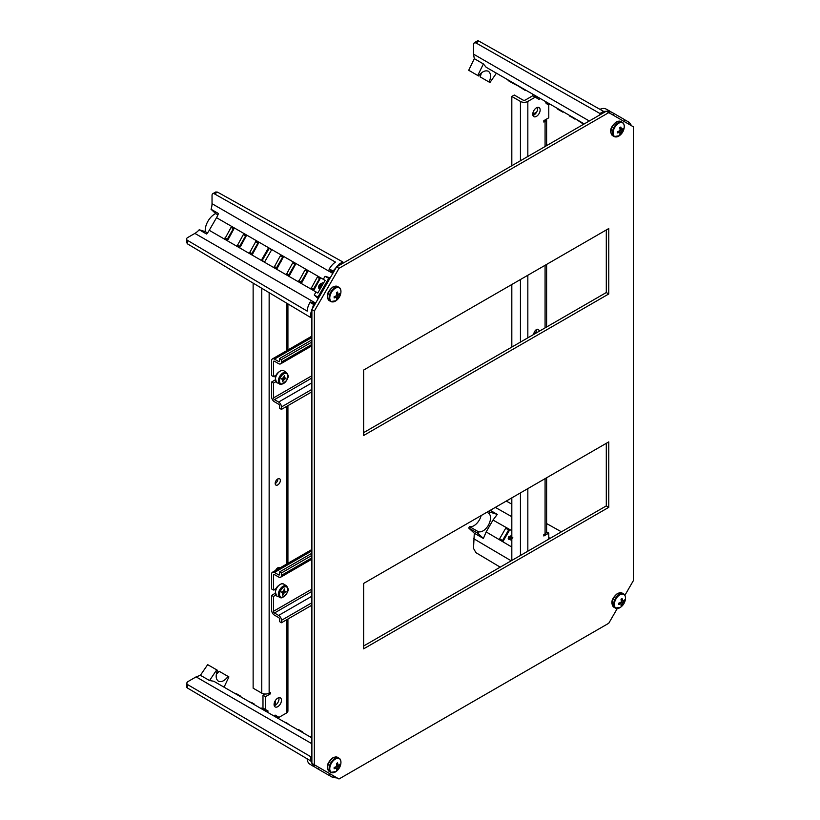 <?xml version="1.0" encoding="UTF-8"?>
<svg xmlns="http://www.w3.org/2000/svg" width="820" height="820" viewBox="0 0 820 820"><rect width="100%" height="100%" fill="white"/><g stroke="black" fill="none" stroke-linecap="round" stroke-linejoin="round"><path stroke-width="1.23" d="M536.454 116.368A5.227 3.013 120 0 0 539.867 111.766A5.227 3.013 120 0 0 539.068 107.574A5.227 3.013 120 0 0 536.454 107.84A5.227 3.013 120 0 0 533.041 112.442A5.227 3.013 120 0 0 533.841 116.635A5.227 3.013 120 0 0 536.454 116.368M532.918 115.384A5.227 3.013 120 0 0 533.994 114.954A5.227 3.013 120 0 0 537.53 107.399M539.027 331.372A3.659 2.111 120 0 0 538.289 329.414A3.659 2.111 120 0 0 536.454 329.589A3.659 2.111 120 0 0 533.881 334.345M533.871 334.212A3.659 2.111 120 0 0 533.994 334.14A3.659 2.111 120 0 0 536.577 329.527M539.816 98.256L539.14 99.435L532.764 95.745L525.374 100.009A1.742 1.004 180 0 1 522.904 100.009L514.284 95.038L511.823 96.463L511.823 165.732M511.823 284.499L511.823 347.085M511.823 497.863L511.823 560.449M535.224 97.17L527.834 101.434A5.227 3.013 180 0 1 520.444 101.434L511.823 96.463M533.994 334.14L533.994 333.094M533.994 114.954L533.994 113.529L536.608 112.186M533.994 113.529L535.06 114.144M548.775 539.109L548.775 533.143L543.845 535.983L543.845 534.558L545.074 533.851A5.227 3.013 0 0 0 546.612 531.719L546.612 477.773M546.602 119.043A5.227 3.013 180 0 1 546.612 119.218A5.227 3.013 180 0 1 545.074 121.35L543.845 122.057L543.845 120.642L548.775 117.793L548.775 104.991L546.11 103.453L546.53 102.736M533.389 94.546L537.356 96.832L536.68 98.01M546.602 531.883L548.775 533.143M277.765 698.138A5.227 3.013 120 0 0 274.351 702.74A5.227 3.013 120 0 0 275.151 706.932A5.227 3.013 120 0 0 277.765 706.676A5.227 3.013 120 0 0 281.188 702.063A5.227 3.013 120 0 0 280.378 697.881A5.227 3.013 120 0 0 277.765 698.138M274.228 705.682A5.227 3.013 120 0 0 275.305 705.251L275.305 700.649M277.652 265.793A5.227 3.013 120 0 0 277.765 265.721A5.227 3.013 120 0 0 279.722 263.948M279.928 567.942A3.659 2.111 120 0 0 279.599 567.665A3.659 2.111 120 0 0 277.765 567.84A3.659 2.111 120 0 0 275.602 570.443M275.356 588.934A3.659 2.111 120 0 0 275.274 590.841M275.356 375.58A3.659 2.111 120 0 0 275.274 377.477M277.765 478.941A3.659 2.111 120 0 0 275.377 482.17A3.659 2.111 120 0 0 275.94 485.102A3.659 2.111 120 0 0 277.765 484.917A3.659 2.111 120 0 0 280.163 481.688A3.659 2.111 120 0 0 279.599 478.757A3.659 2.111 120 0 0 277.765 478.941M275.182 483.564A3.659 2.111 120 0 0 275.305 483.492L275.305 482.437M253.134 283.115L253.134 688.175L261.754 693.156A5.227 3.013 0 0 0 269.144 693.156L270.374 692.449L270.374 693.874L265.454 696.713L265.454 709.515L268.109 711.053L267.433 712.231M280.911 261.898A5.227 3.013 120 0 0 281.465 259.181M274.669 715.798L275.079 715.081L279.005 717.336L286.395 713.072A5.227 3.013 0 0 0 287.922 710.94L287.922 619.018M264.624 261.949L271.594 249.874L269.134 248.45L262.164 260.524L264.624 261.949M275.305 705.251A5.227 3.013 120 0 0 278.841 697.697M277.672 569.244A3.659 2.111 120 0 0 277.888 567.778M275.305 483.492A3.659 2.111 120 0 0 277.888 478.88M268.109 711.053L265.649 709.628L264.973 710.807M265.157 694.038L262.984 695.288L262.984 708.091L265.454 709.515M262.984 695.288L265.454 696.713M269.144 292.689L269.144 693.156L270.374 693.874M275.776 595.095L273.46 596.437L273.46 611.3L311.887 589.108M311.887 549.492L272.435 572.268A4.008 2.316 60 0 0 271.615 574.102L271.615 588.965L273.46 590.031L273.46 575.168A1.394 0.81 60 0 1 273.747 574.533A1.394 0.81 60 0 1 274.444 574.605L278.636 577.014A4.008 2.316 -120 0 0 280.635 577.218A4.008 2.316 -120 0 0 281.465 575.384L281.465 572.965L279.62 571.899L311.887 553.264M273.46 590.031L276.104 588.504M275.141 593.332L271.615 595.371L273.46 596.437M311.887 605.18L281.465 622.749L279.62 621.683L279.62 619.264A1.394 0.81 -120 0 0 278.636 617.552L274.444 615.143A4.008 2.316 60 0 1 271.615 610.234L271.615 595.371M311.887 555.396L281.465 572.965M272.435 572.268A4.008 2.316 60 0 1 274.444 572.462L278.636 574.881A1.394 0.81 -120 0 0 279.333 574.953A1.394 0.81 -120 0 0 279.62 574.318L279.62 571.899M281.465 622.749L281.465 620.33A4.008 2.316 -120 0 0 278.636 615.42L274.444 613.001A1.394 0.81 60 0 1 273.46 611.3M283.935 589.918L284.632 590.318L284.438 588.873L283.587 590.656A1.742 1.004 120 0 0 282.869 591.425L281.465 592.03L282.305 592.798L281.404 592.276M284.632 590.318A1.568 0.902 120 0 0 284.622 590.564L283.843 590.113M284.909 591.179A1.568 0.902 120 0 0 284.95 591.199L284.909 591.179A1.742 1.004 120 0 0 284.622 590.564M284.95 591.199A1.568 0.902 120 0 0 285.063 591.251L286.036 591.538L284.683 592.542A1.568 0.902 120 0 0 284.478 592.655L282.633 591.589A1.568 0.902 -60 0 1 282.838 591.476L284.109 590.718M281.834 592.511A1.568 0.902 -60 0 1 281.957 592.306L283.802 593.372A1.742 1.004 120 0 0 284.478 592.655M283.802 593.372A1.568 0.902 120 0 0 283.659 593.629L282.459 592.932M282.305 592.798A1.568 0.902 120 0 1 282.418 592.85A1.568 0.902 120 0 0 282.418 592.85A1.742 1.004 120 0 0 282.736 593.485A1.568 0.902 120 0 1 282.736 593.731L282.582 595.217L283.659 593.629M281.957 592.306A1.742 1.004 120 0 0 282.633 591.589M284.048 590.953L285.893 592.019M624.901 595.299L633.399 580.58L633.399 126.823L608.768 112.606L338.988 268.355L314.357 311.026L314.357 764.773L338.988 779L608.768 623.251L617.265 608.522M363.629 648.845L608.768 507.324L608.768 441.888L363.629 583.42L363.629 648.845M363.629 435.492L363.629 370.056L608.768 228.524L608.768 293.96L363.629 435.492M608.768 112.606L606.298 111.182L336.528 266.93L311.887 309.601L311.887 763.348L314.357 764.773M606.298 443.312L606.298 505.899L363.629 646.006M363.629 432.642L606.298 292.535L606.298 229.948M338.988 268.355L336.528 266.93M314.357 311.026L311.887 309.601M606.298 505.899L608.768 507.324M606.298 292.535L608.768 293.96M496.418 73.206L489.94 82.533L480.089 76.844A10.711 6.181 120 0 0 481.319 72.98M489.13 82.072C491.252 76.906 490.995 73.308 488.392 71.278L488.392 71.278C485.317 70.028 482.047 71.586 478.562 75.963L469.522 70.745M508.728 80.309L513.023 82.789M509.025 80.473L508.492 80.78L511.28 81.774L511.044 82.246M512.09 82.246L533.092 94.372L526.501 90.569L533.092 94.372L532.867 94.843M570.412 116.522L574.574 118.316M570.259 115.835L570.474 116.563L570.515 115.979M570.71 116.091L572.596 117.783M573.682 117.813L486.157 67.271L508.338 80.083L493.004 71.227L508.338 80.083L508.113 80.555M499.769 75.132L508.338 80.083M524.41 89.359L533.092 94.372M536.731 96.473L537.356 96.832M549.051 103.586L569.91 115.63L563.186 111.745L569.91 115.63L569.685 116.102M561.362 110.7L569.91 115.63M549.707 103.966L549.431 104.417L547.237 102.541L558.041 108.773L550.958 104.693L558.041 108.773L557.856 109.275L562.868 112.166L563.186 111.745M545.597 101.588L547.678 103.402M546.048 101.854L547.914 102.93M478.982 41.154L475.938 42.917L474.237 42.753L477.271 41A3.485 2.009 60 0 1 478.982 41.154L603.653 111.407L609.875 111.141L606.041 109.039A13.848 7.995 120 0 0 600.035 109.337M475.938 42.917L599.932 113.498L603.653 111.376M474.237 42.753L473.519 44.341L473.519 54.14L589.303 120.991M599.932 114.861L599.932 113.498M478.562 75.963L468.712 70.274L474.298 58.64L473.519 54.14M631.707 125.849L629.186 122.293L627.864 123.625M624.163 121.493L624.963 119.853L614.098 113.58L613.053 115.077M609.352 112.945L609.875 111.141M609.414 112.975L610.398 111.551L614.098 113.58M624.225 121.524L625.199 120.099L628.899 122.129M609.701 111.048L606.134 109.091A13.848 7.995 120 0 0 606.041 109.039M477.752 75.491L483.4 63.95L474.298 58.64M483.4 63.95L486.157 67.271L584.25 123.912M513.269 83.527L520.423 87.053L513.566 83.107L525.405 90.538M574.81 119.064L575.117 118.633L582.415 123.451M574.061 118.633L572.79 117.291M572.585 117.783L574.799 118.449M558.287 109.521L559.281 110.095M558.686 109.747L561.669 111.469M549.431 104.417L550.958 104.693M545.874 101.752L545.761 102.285M535.132 96.155L537.1 97.293M524.615 89.482L524.349 89.933L524.175 89.226M524.349 89.933L526.501 90.569M512.52 83.097L511.157 82.307M508.871 80.995L512.982 83.363L513.279 82.933M510.614 82L511.28 81.774M511.372 82.441L510.85 82.133L511.372 82.441M500.2 567.153L475.938 552.659L473.519 548.395L474.298 533.205L483.4 538.453L477.752 533.236L478.562 531.832L469.522 526.614A10.711 6.181 120 0 0 479.29 520.054A10.711 6.181 120 0 0 481.125 515.585M478.562 531.832C482.047 532.262 485.317 530.089 488.392 525.302C490.995 520.249 491.252 516.323 489.13 513.525L486.916 512.244M511.823 540.646L511.167 540.421M510.829 539.242L509.097 539.601L508.441 538.689L508.861 539.416L508.215 538.525L508.543 536.885L510.85 535.88L511.403 537.653L512.787 537.366M510.819 535.87L511.711 537.725M503.285 540.944L509.384 530.386A0.871 0.707 -60 0 0 509.21 529.269L506.739 527.854A0.871 0.707 -60 0 0 505.694 528.254L499.595 538.812A0.871 0.707 -60 0 0 499.769 539.919L502.24 541.343A0.871 0.707 -60 0 0 503.285 540.944M511.823 546.13A0.871 0.707 -60 0 0 511.823 546.694M483.4 538.453L486.157 531.924L493.004 520.054L497.279 514.406L490.227 510.327M509.517 529.986L508.625 529.945L502.527 540.503L503.008 541.261M506.258 501.071L511.823 504.167M546.612 523.56L561.413 531.811M474.298 533.205L468.712 528.018L469.522 526.614M489.13 513.525L489.94 512.121L497.279 514.406M489.94 512.121L488.535 511.301M477.752 533.236L468.712 528.018M512.551 537.756L511.178 538.432L511.823 539.98M511.823 540.421L511.065 540.329L510.614 539.006L508.861 539.416L508.215 538.525M510.716 536.352L509.21 537.274L509.363 539.13L510.788 538.227L510.614 536.27L508.912 537.11L509.189 539.068M511.311 539.939L511.465 538.607L512.797 537.951M212.749 193.725L215.783 191.972L217.505 192.116L214.461 193.879A3.485 2.009 -120 0 0 212.749 193.725A3.485 2.009 -120 0 0 212.031 195.314L212.031 203.698A13.94 8.046 120 0 1 211.037 209.254L215.701 213.589A13.325 7.698 120 0 0 207.983 221.164A13.325 7.698 120 0 0 205.277 231.64L199.198 229.764A13.94 8.046 120 0 1 194.883 233.403L187.616 237.595A3.485 2.009 -0 0 0 186.601 239.02A3.485 2.009 -0 0 0 187.585 240.424L307.162 311.098A13.848 7.995 120 0 1 309.991 302.365L313.64 304.466L310.77 313.26M207.501 232.921L205.277 231.64M227.099 239.717A0.871 0.707 120 0 1 227.232 239.317L233.331 228.759A0.871 0.707 120 0 1 233.608 228.442M239.419 246.83A0.871 0.707 120 0 1 239.553 246.43L245.651 235.873A0.871 0.707 120 0 1 245.928 235.555M251.74 253.944A0.871 0.707 120 0 1 251.873 253.544L257.972 242.986A0.871 0.707 120 0 1 258.249 242.669M276.371 268.171A0.871 0.707 120 0 1 276.504 267.771L282.603 257.203A0.871 0.707 120 0 1 282.88 256.885M288.691 275.284A0.871 0.707 120 0 1 288.824 274.874L294.923 264.317A0.871 0.707 120 0 1 295.2 263.999M301.012 282.387A0.871 0.707 120 0 1 301.145 281.988L307.244 271.43A0.871 0.707 120 0 1 307.52 271.112M313.332 289.501A0.871 0.707 120 0 1 313.465 289.101L319.554 278.544A0.871 0.707 120 0 1 319.841 278.226M234.007 228.667L227.991 239.758L225.028 238.528L231.045 227.437L234.007 228.667M246.318 235.781L240.311 246.871L237.308 245.61L243.355 234.551L246.318 235.781M258.638 242.894L252.632 253.985L249.628 252.724L255.676 241.664L258.638 242.894M262.41 260.104L261.898 259.335L267.996 248.767L268.919 248.829M283.279 257.121L277.262 268.202L274.269 266.951L280.317 255.881L283.279 257.121M295.6 264.224L289.583 275.315L286.59 274.064L292.627 262.994L295.6 264.224M307.91 271.338L301.904 282.428L298.9 281.168L304.948 270.108L307.91 271.338M320.231 278.452L314.224 289.542L311.221 288.281L317.268 277.221L320.231 278.452M323.449 279.405L216.531 217.679L209.243 230.307L316.151 292.043M214.461 193.879L335.462 262.082A13.848 7.995 120 0 0 329.312 268.909L333.463 272.24M217.505 192.116L342.801 261.949L342.801 263.312M339.131 264.091L342.801 261.949M187.585 240.424L187.585 243.929L310.718 317.535L310.739 313.281M187.585 243.929L186.601 242.515L186.601 239.02M311.887 316.848L310.718 317.535M339.131 264.132L332.674 271.502M329.763 278.646L328.738 278.329L317.873 297.147L318.652 297.885M314.952 304.292L313.64 304.466M315.392 303.533L310.237 301.944L313.927 303.984M330.204 277.888L325.048 276.299L323.305 279.312L325.13 280.358L317.822 293.017L315.997 291.961L314.255 294.974L317.873 297.147M314.255 294.974L318.221 298.644M325.048 276.299L328.738 278.329M329.066 269.329L333.022 272.998M315.997 291.961L317.904 292.883M325.048 280.502L323.305 279.312M216.531 217.679A13.94 8.046 120 0 0 218.427 213.528L211.037 209.254M209.243 230.307A13.94 8.046 120 0 1 206.589 234.028L199.198 229.764M217.915 214.871L215.701 213.589M186.601 683.193L187.585 684.587L187.585 688.103A3.485 2.009 180 0 1 186.601 686.699L186.601 683.193L187.616 681.779L196.103 676.879L200.387 675.301L209.541 680.528L216.716 669.868L217.525 670.34C215.475 675.536 215.762 679.155 218.376 681.184L218.376 681.184C221.441 682.435 224.68 680.856 228.093 676.438L219.053 671.221A10.711 6.181 120 0 1 216.316 674.224M187.585 688.103L310.77 760.95L313.64 766.464L314.941 765.111M187.585 684.587L310.718 756.686L311.887 755.999M310.739 760.96L310.718 756.686M200.387 675.301L207.675 664.651L216.716 669.868M307.162 758.848A13.848 7.995 120 0 0 309.909 764.199L313.64 766.464M318.642 767.253L317.873 768.904L328.738 775.177L329.753 773.66M333.453 775.802L332.674 777.452L337.297 778.016M329.814 773.701L329.066 775.259L332.674 777.452M315.003 765.152L314.255 766.71L317.873 768.904M309.909 764.199A13.848 7.995 120 0 0 309.991 764.25L313.476 766.362M311.887 737.897L213.794 681.256L311.887 737.897L213.794 681.256L209.541 680.528M228.093 676.438L228.903 676.91L224.065 687.18M311.59 737.723L311.887 737.293L310.042 736.216L309.345 736.421M302.57 731.911L298.603 729.615L298.316 730.056M300.263 730.579L300.489 731.307M289.552 724.993L286.036 722.358L285.073 722.41M276.883 717.684L277.129 717.223L278.134 718.402M277.129 717.223L273.859 715.932M265.229 710.356L261.272 708.07M252.099 703.375L254.19 703.97L253.985 704.462M252.365 702.924L249.28 701.746M240.947 696.334L236.375 693.689L236.078 694.12M238.938 695.78L238.753 695.063M618.69 123.256A7.903 4.561 120 0 0 613.104 132.932A7.903 4.561 120 0 0 618.69 136.161A7.903 4.561 120 0 0 619.315 135.751L619.315 135.751A11.777 11.777 0 0 0 624.235 127.233L624.235 127.233A7.903 4.561 120 0 0 624.276 126.485A7.903 4.561 120 0 0 618.69 123.256M619.817 130.667A11.665 9.502 -66.7 0 0 620.084 130.154L621.734 131.108A11.665 9.502 126.7 0 1 621.427 131.6L619.817 130.667A11.736 7.216 176.5 0 1 617.45 131.672A11.377 5.976 64.2 0 1 617.47 132.307A11.377 5.976 64.2 0 1 617.45 132.922A11.736 6.304 3.3 0 0 619.776 132.245L618.27 131.374M619.93 128.566L621.427 129.427A11.736 6.304 -123.3 0 0 620.853 127.028A11.377 5.976 175.8 0 1 619.766 127.664A11.736 7.216 63.5 0 1 620.084 130.154M621.427 129.427A11.665 0.646 27.7 0 0 621.734 129.56A11.736 6.304 -176.7 0 0 623.169 128.371A11.377 7.114 -124.5 0 1 623.19 129.006A11.377 7.114 -124.5 0 1 623.169 129.621A11.736 7.216 -3.5 0 1 621.734 131.108M618.321 131.354L620.084 132.379A11.736 6.304 56.7 0 1 619.766 134.265A11.377 7.114 4.5 0 0 620.853 133.629A11.736 7.216 -116.5 0 0 621.427 131.6M620.043 129.591L620.822 129.078M622.267 129.191L623.169 129.621M619.213 131.876L619.264 130.944M620.022 133.065L620.853 133.629M335.359 288.25A7.903 4.561 120 0 0 329.773 297.937A7.903 4.561 120 0 0 335.359 301.155A7.903 4.561 120 0 0 335.995 300.755L335.995 300.755A11.777 11.777 0 0 0 340.915 292.228L340.915 292.228A7.903 4.561 120 0 0 340.946 291.479A7.903 4.561 120 0 0 335.359 288.25M334.13 296.666A11.377 5.976 64.2 0 1 334.15 297.311A11.377 5.976 64.2 0 1 334.13 297.926A11.736 6.304 3.3 0 0 336.446 297.24L336.753 297.373A11.736 6.304 56.7 0 1 336.446 299.259A11.377 7.114 4.5 0 0 337.532 298.634A11.736 7.216 -116.5 0 0 338.106 296.594L336.497 295.661A11.736 7.216 176.5 0 1 334.13 296.666M336.497 295.661A11.665 9.502 -66.7 0 0 336.753 295.159L338.404 296.112A11.736 7.216 -3.5 0 0 339.849 294.626A11.377 7.114 -124.5 0 0 339.869 294.001A11.377 7.114 -124.5 0 0 339.849 293.365A11.736 6.304 -176.7 0 1 338.404 294.554A11.665 0.646 27.7 0 1 338.106 294.431A11.736 6.304 -123.3 0 0 337.532 292.033A11.377 5.976 175.8 0 1 336.446 292.658A11.736 7.216 63.5 0 1 336.753 295.159M321.05 283.638A2.788 1.609 120 0 0 320.517 283.853A2.788 1.609 120 0 0 318.693 286.313A2.788 1.609 120 0 0 319.123 288.548M320.128 289.029L320.097 285.893L321.296 284.304M322.844 284.314L320.692 286.241L320.374 288.599M320.651 288.117L322.762 284.458M319.39 290.29L319.615 285.616L322.321 282.818L323.654 282.92M336.723 294.585L337.502 294.072M338.937 294.185L339.849 294.626M335.882 296.871L335.933 295.948M336.61 293.56L338.106 294.431M336.702 298.06L337.532 298.634M619.92 594.787A7.903 4.561 120 0 0 614.334 604.463A7.903 4.561 120 0 0 619.92 607.692A7.903 4.561 120 0 0 620.545 607.282L620.545 607.282A11.777 11.777 0 0 0 625.465 598.764L625.465 598.764A7.903 4.561 120 0 0 625.506 598.016A7.903 4.561 120 0 0 619.92 594.787M621.047 602.198A11.665 9.502 -66.7 0 0 621.314 601.685L622.964 602.639A11.665 9.502 126.7 0 1 622.667 603.13L621.047 602.198A11.736 7.216 176.5 0 1 618.69 603.202A11.377 5.976 64.2 0 1 618.7 603.838A11.377 5.976 64.2 0 1 618.69 604.453A11.736 6.304 3.3 0 0 621.006 603.776L619.5 602.905M621.16 600.096L622.667 600.957A11.736 6.304 -123.3 0 0 622.093 598.559A11.377 5.976 175.8 0 1 620.996 599.194A11.736 7.216 63.5 0 1 621.314 601.685M622.667 600.957A11.665 0.646 27.7 0 0 622.964 601.091A11.736 6.304 -176.7 0 0 624.399 599.902A11.377 7.114 -124.5 0 1 624.42 600.537A11.377 7.114 -124.5 0 1 624.399 601.152A11.736 7.216 -3.5 0 1 622.964 602.639M619.551 602.884L621.314 603.909A11.736 6.304 56.7 0 1 620.996 605.795A11.377 7.114 4.5 0 0 622.093 605.16A11.736 7.216 -116.5 0 0 622.667 603.13M621.283 601.121L622.052 600.609M623.497 600.722L624.399 601.152M620.443 603.407L620.494 602.474M621.263 604.596L622.093 605.16M335.359 759.074A7.903 4.561 120 0 0 329.773 768.75A7.903 4.561 120 0 0 335.359 771.979A7.903 4.561 120 0 0 335.995 771.569L335.995 771.569A11.777 11.777 0 0 0 340.915 763.051L340.915 763.051A7.903 4.561 120 0 0 340.946 762.303A7.903 4.561 120 0 0 335.359 759.074M336.497 766.485A11.665 9.502 -66.7 0 0 336.753 765.972L338.404 766.925A11.665 9.502 126.7 0 1 338.106 767.418L336.497 766.485A11.736 7.216 176.5 0 1 334.13 767.489A11.377 5.976 64.2 0 1 334.15 768.125A11.377 5.976 64.2 0 1 334.13 768.74A11.736 6.304 3.3 0 0 336.446 768.063L334.949 767.192M336.61 764.383L338.106 765.245A11.736 6.304 -123.3 0 0 337.532 762.846A11.377 5.976 175.8 0 1 336.446 763.481A11.736 7.216 63.5 0 1 336.753 765.972M338.106 765.245A11.665 0.646 27.7 0 0 338.404 765.378A11.736 6.304 -176.7 0 0 339.849 764.189A11.377 7.114 -124.5 0 1 339.869 764.824A11.377 7.114 -124.5 0 1 339.849 765.439A11.736 7.216 -3.5 0 1 338.404 766.925M334.99 767.171L336.753 768.197A11.736 6.304 56.7 0 1 336.446 770.082A11.377 7.114 4.5 0 0 337.532 769.447A11.736 7.216 -116.5 0 0 338.106 767.418M336.723 765.408L337.502 764.896M338.937 765.009L339.849 765.439M335.882 767.694L335.933 766.761M336.702 768.883L337.532 769.447M311.887 339.9L279.62 358.535L281.465 359.601L281.465 362.02A4.008 2.316 -120 0 1 280.635 363.854A4.008 2.316 -120 0 1 278.636 363.66L274.444 361.241L273.46 361.804L273.46 376.667L276.104 375.14M275.776 381.731L273.46 383.073L273.46 397.936L311.887 375.744M275.141 379.967L271.615 382.007L271.615 396.87A4.008 2.316 60 0 0 274.444 401.779L278.636 404.198A1.394 0.81 -120 0 1 279.62 405.9L279.62 408.319L281.465 409.385L311.887 391.816M311.887 336.128L272.435 358.904A4.008 2.316 60 0 0 271.615 360.738L271.615 375.601L273.46 376.667M271.615 382.007L273.46 383.073M281.465 409.385L281.465 406.966A4.008 2.316 -120 0 0 278.636 402.056L274.444 399.647A1.394 0.81 60 0 1 273.46 397.936M281.465 359.601L311.887 342.032M279.62 358.535L279.62 360.954A1.394 0.81 -120 0 1 279.333 361.589A1.394 0.81 -120 0 1 278.636 361.517L274.444 359.109A4.008 2.316 60 0 0 272.435 358.904M273.46 361.804A1.394 0.81 60 0 1 273.747 361.169A1.394 0.81 60 0 1 274.444 361.241M283.935 376.564L284.632 376.954L284.438 375.509L283.587 377.303A1.742 1.004 120 0 0 282.869 378.061L281.465 378.676L282.377 379.465M284.632 376.954A1.568 0.902 120 0 0 284.622 377.2L283.843 376.749M284.909 377.815A1.568 0.902 120 0 0 284.95 377.835L284.909 377.815A1.742 1.004 120 0 0 284.622 377.2M284.95 377.835A1.568 0.902 120 0 0 285.063 377.887L286.036 378.174L284.683 379.178A1.568 0.902 120 0 0 284.478 379.291L282.633 378.225A1.568 0.902 -60 0 1 282.838 378.112L284.109 377.364M281.834 379.147A1.568 0.902 -60 0 1 281.957 378.942L283.802 380.008A1.742 1.004 120 0 0 284.478 379.291M283.802 380.008A1.568 0.902 120 0 0 283.659 380.265L282.459 379.578M282.305 379.434A1.568 0.902 120 0 1 282.418 379.486A1.568 0.902 120 0 0 282.418 379.486A1.742 1.004 120 0 0 282.736 380.121A1.568 0.902 120 0 1 282.736 380.367L282.582 381.853L283.659 380.265M281.957 378.942A1.742 1.004 120 0 0 282.633 378.225M284.048 377.589L285.893 378.655M520.444 555.468L520.444 492.881M520.444 342.104L520.444 279.517M520.444 160.751L520.444 101.434M545.074 533.851L545.074 478.654M545.074 327.887L545.074 265.301M545.074 146.524L545.074 121.35M527.834 101.434L527.834 156.487M527.834 275.253L527.834 337.84M527.834 488.617L527.834 551.204M261.754 693.156L261.754 288.271M286.395 713.072L286.395 619.899M286.395 565.564L286.395 406.546M286.395 350.847L286.395 302.99M274.444 574.605L273.46 575.168M311.887 557.815L281.465 575.384M281.465 620.33L311.887 602.761M311.887 596.222L278.636 615.42M274.444 613.001L311.887 591.384M278.636 574.881L279.62 574.318M311.887 550.845L274.444 572.462M282.111 583.758A6.919 3.997 120 0 0 276.135 589.395A6.919 3.997 120 0 0 276.934 596.12C273.962 590.738 275.571 586.587 281.752 583.655L283.853 584.137A6.919 3.997 120 0 0 282.111 583.758M281.311 597.79A6.714 3.874 -60 0 1 279.866 597.565A6.714 3.874 -60 0 1 279.097 591.056A6.714 3.874 -60 0 1 284.888 585.582A6.714 3.874 -60 0 1 286.58 585.951L283.853 584.137M285.237 586.71A5.842 3.372 120 0 0 279.856 592.44A5.842 3.372 120 0 0 282.131 597.339A5.842 3.372 120 0 0 287.512 591.609A5.842 3.372 120 0 0 285.237 586.71M282.838 591.476L284.683 592.542M511.823 530.694L493.004 520.054M486.157 531.924L511.823 547.053M511.198 560.808L473.519 538.596M495.321 507.385L511.823 516.713M548.775 537.602L550.097 538.351M502.619 541.036L499.769 539.919M502.527 540.503L499.595 538.812M508.625 529.945L505.694 528.254M509.128 529.751L506.739 527.854M315.638 303.113L194.883 233.403M212.031 203.698L332.787 273.419M231.045 227.437L233.331 228.759M224.946 237.995L227.232 239.317M329.312 268.909L332.961 271.02M243.355 234.551L245.651 235.873M237.257 245.108L239.553 246.43M255.676 241.664L257.972 242.986M249.577 252.222L251.873 253.544M267.996 248.767L268.714 249.188M261.898 259.335L262.615 259.745M280.317 255.881L282.603 257.203M274.218 266.449L276.504 267.771M292.627 262.994L294.923 264.317M286.539 273.552L288.824 274.874M304.948 270.108L307.244 271.43M298.849 280.665L301.145 281.988M317.268 277.221L319.554 278.544M311.169 287.779L313.465 289.101M311.887 743.73L196.103 676.879M616.773 121.913A8.19 4.725 120 0 0 611.423 129.129A8.19 4.725 120 0 0 612.673 135.689C607.753 130.329 612.806 124.783 616.332 121.873L620.863 121.514A8.19 4.725 120 0 0 616.773 121.913M615.912 136.909A8.19 4.725 -60 0 1 614.139 136.54A8.19 4.725 -60 0 1 612.878 129.97A8.19 4.725 -60 0 1 618.229 122.764A8.19 4.725 -60 0 1 622.318 122.354A8.19 4.725 -60 0 1 623.528 123.707M333.453 286.918A8.19 4.725 120 0 0 328.103 294.134A8.19 4.725 120 0 0 329.353 300.694C324.433 295.323 329.476 289.788 333.012 286.877L337.543 286.508A8.19 4.725 120 0 0 333.453 286.918M332.582 301.904A8.19 4.725 -60 0 1 330.808 301.534A8.19 4.725 -60 0 1 329.558 294.974A8.19 4.725 -60 0 1 334.909 287.758A8.19 4.725 -60 0 1 338.998 287.348A8.19 4.725 -60 0 1 340.208 288.702M618.003 593.444A8.19 4.725 120 0 0 612.653 600.66A8.19 4.725 120 0 0 613.913 607.22C608.983 601.859 614.036 596.314 617.573 593.403L622.093 593.044A8.19 4.725 120 0 0 618.003 593.444M617.142 608.44A8.19 4.725 -60 0 1 615.369 608.071A8.19 4.725 -60 0 1 614.108 601.501A8.19 4.725 -60 0 1 619.459 594.295A8.19 4.725 -60 0 1 623.559 593.885A8.19 4.725 -60 0 1 624.768 595.228M333.453 757.731A8.19 4.725 120 0 0 328.103 764.947A8.19 4.725 120 0 0 329.353 771.507C324.433 766.146 329.476 760.601 333.012 757.69L337.543 757.331A8.19 4.725 120 0 0 333.453 757.731M332.582 772.727A8.19 4.725 -60 0 1 330.808 772.348A8.19 4.725 -60 0 1 329.558 765.788A8.19 4.725 -60 0 1 334.909 758.572A8.19 4.725 -60 0 1 338.998 758.172A8.19 4.725 -60 0 1 340.208 759.515M281.465 406.966L311.887 389.397M311.887 344.451L281.465 362.02M278.636 361.517L279.62 360.954M311.887 337.481L274.444 359.109M311.887 382.858L278.636 402.056M274.444 399.647L311.887 378.02M282.111 370.394A6.919 3.997 120 0 0 276.135 376.031A6.919 3.997 120 0 0 276.934 382.755C273.962 377.374 275.571 373.223 281.752 370.302L283.853 370.773A6.919 3.997 120 0 0 282.111 370.394M281.311 384.436A6.714 3.874 -60 0 1 279.866 384.201A6.714 3.874 -60 0 1 279.097 377.692A6.714 3.874 -60 0 1 284.888 372.218A6.714 3.874 -60 0 1 286.58 372.587L283.853 370.773M285.237 373.346A5.842 3.372 120 0 0 279.856 379.076A5.842 3.372 120 0 0 282.131 383.975A5.842 3.372 120 0 0 287.512 378.245A5.842 3.372 120 0 0 285.237 373.346M282.838 378.112L284.683 379.178M546.612 119.218L546.612 145.642M546.612 264.409L546.612 326.995M287.922 303.912L287.922 349.966M287.922 405.654L287.922 563.33M280.635 577.218L311.887 559.168M276.934 596.12L281.608 597.852L286.723 593.823C287.338 590.902 289.839 590.707 286.58 585.951M612.673 135.689L614.139 136.54L619.315 135.751M620.863 121.514L622.318 122.354C623.672 123 624.307 124.63 624.235 127.233M329.353 300.694L330.808 301.534L335.995 300.755M337.543 286.508L338.998 287.348C340.341 288.005 340.987 289.624 340.915 292.228M613.913 607.22L615.369 608.071L620.545 607.282M622.093 593.044L623.559 593.885C624.901 594.531 625.537 596.16 625.465 598.764M329.353 771.507L330.808 772.348L335.995 771.569M337.543 757.331L338.998 758.172C340.341 758.818 340.987 760.447 340.915 763.051M280.635 363.854L311.887 345.804M276.934 382.755L281.608 384.488L286.723 380.47C287.338 377.538 289.839 377.343 286.58 372.587M282.418 379.486L281.404 378.901"/></g></svg>
